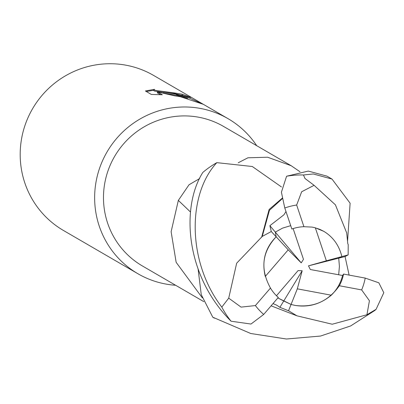 <?xml version="1.0" encoding="UTF-8"?>
<svg xmlns="http://www.w3.org/2000/svg" width="404" height="404" viewBox="0 0 404 404"><rect width="100%" height="100%" fill="white"/><g stroke="black" fill="none" stroke-linecap="round" stroke-linejoin="round"><path stroke-width="0.61" d="M238.193 162.797L247.915 157.792L267.615 157.222L291.183 165.721L223.564 126.437A80.709 79.144 120.2 0 0 198.798 117.246A80.709 79.144 120.2 0 0 108.782 168.665A80.709 79.144 120.2 0 0 142.476 266.009L203.793 301.631M202.323 297.849L176.149 262.322L171.124 231.714L178.336 200.404L189.027 184.764L199.657 178.548M276.477 295.743L298.081 270.584L302.187 270.751L297.309 288.84L331.28 295.203C320.564 304.151 308.515 307.56 295.132 305.429L291.067 304.444L277.861 297.945L283.749 300.995L279.891 307.323L288.734 310.853L296.935 315.817L332.224 324.23L366.933 314.741L376.094 309.318L374.771 310.504L350.642 325.947L320.534 336.047L286.446 339.012L250.712 333.492L212.782 317.216A89.678 87.936 120.2 0 0 213.938 317.897A89.678 87.936 120.2 0 0 214.11 317.999M265.271 276.442C261.6 260.984 265.231 247.768 276.169 236.8L275.306 232.118L282.573 228.114L290.718 225.654L282.573 228.114L275.306 232.118L276.169 236.8L288.214 249.818L265.271 276.442M256.707 145.692A89.678 87.941 120.2 0 0 228.068 118.685L153.616 75.432A89.678 87.941 120.2 0 0 126.104 65.216A89.678 87.941 120.2 0 0 26.083 122.346A89.678 87.941 120.2 0 0 63.519 230.512L137.971 273.766A89.678 87.941 120.2 0 0 165.483 283.982A89.678 87.941 120.2 0 0 175.619 285.264M228.068 118.685A89.678 87.941 120.2 0 0 200.556 108.469A89.678 87.941 120.2 0 0 100.53 165.6A89.678 87.941 120.2 0 0 137.971 273.766M163.822 92.269L175.654 94.112L180.123 96.707L174.674 95.834L157.474 91.925L162.332 94.748L151.364 94.45L145.374 90.971L154.5 89.329L153.863 89.703L154.065 89.966L156.09 90.501L173.356 92.779L174.962 93.708L163.822 92.269L163.645 93.147M173.356 92.779A14.327 0.924 11.3 0 0 173.882 92.87L181.926 94.152A89.678 87.941 -59.8 0 1 190.693 97.521L175.498 93.804A23.578 1.52 -168.7 0 1 174.962 93.708M153.752 90.259L146.319 91.521M176.245 94.238L190.037 98.313L203.121 104.247L180.674 96.814L175.654 94.112M187.602 98.389L178.916 95.793M178.27 95.632L163.721 93.162M175.498 93.804L173.882 92.87M163.807 92.349L154.626 91.132L153.687 90.597L153.863 89.703M182.886 95.415A88.779 87.057 120.2 0 0 182.002 95.117M160.479 94.667L157.292 92.819L157.474 91.925M291.183 165.721L299.995 171.756M190.486 212.034A1315.293 303.192 29.4 0 0 178.336 200.404M302.187 270.751L283.749 300.995L291.067 304.444L295.132 305.429C313.656 307.823 328.391 301.263 339.335 285.739A40.355 39.572 120.2 0 0 343.562 274.069L342.562 275.493L310.333 269.519L308.484 265.847L338.734 258.156L339.4 266.458L338.673 274.776L339.4 266.458L338.734 258.156L341.865 256.596L338.734 258.156L345.061 256.55L348.152 254.889L348.208 244.612L347.773 243.617L346.677 232.866L335.421 204.838L314.095 185.325L304.98 178.472L303.46 174.972L313.317 173.978L332.007 179.068L350.116 203.212L347.607 240.501M297.309 288.84L288.537 310.777M315.337 227.816L323.831 231.361C333.128 237.002 339.138 245.415 341.865 256.596L326.366 260.797L315.337 227.816M331.28 295.203A40.355 39.572 120.2 0 0 342.562 275.493M293.122 228.583L303.475 259.353L301.217 262.863L269.887 225.684L271.281 231.517L262.252 236.421L236.663 263.206L228.72 298.152L221.806 307.101C187.35 262.373 187.067 194.637 216.842 162.65L252.313 166.509L281.477 186.966M301.217 262.863L288.214 249.818M308.484 265.847L326.366 260.797M348.152 254.889L341.865 256.596C339.138 245.415 333.128 237.002 323.831 231.361L319.786 229.341L314.666 227.639L312.024 227.093L303.914 226.705L296.662 205.025L301.667 191.749L314.095 185.325M332.007 179.068L326.982 176.149L308.313 171.074L286.582 176.23L281.411 192.218L284.785 207.999L291.85 229.012A40.355 39.572 120.2 0 1 303.914 226.705M376.094 309.318L383.8 292.703L378.826 282.805L365.226 278.088L343.562 274.069M349.106 275.099L345.061 256.55M261.61 237.325L269.12 209.479L282.234 198.172M262.246 236.421L269.463 210.277L282.325 198.662M285.976 211.544L283.931 214.797L269.887 225.684M296.935 315.817L271.094 305.823M212.782 317.216L201.253 294.617L198.127 269.276M216.842 162.65A89.678 87.936 120.2 0 0 202.823 172.432C180.841 207.05 185.279 275.674 231.078 321.215L250.98 324.048M273.018 303.581L276.75 305.202L279.891 307.323M339.335 285.739L361.661 289.921L369.428 300.748L366.933 314.741M250.98 324.043L263.701 314.433L278.295 297.435A40.355 39.572 120.2 0 1 270.463 288.072L255.384 305.57L241.057 307.116L228.725 298.152M271.281 231.517L276.169 236.8C262.004 252.051 260.1 269.14 270.463 288.072M303.46 174.972A89.678 87.941 120.2 0 0 286.582 176.23M361.661 289.921A62.771 61.554 120.2 0 0 365.226 278.088M221.806 307.101A89.678 87.941 120.2 0 0 231.078 321.215M255.384 305.57A62.771 61.554 120.2 0 0 263.701 314.433M296.662 205.025A62.771 61.554 120.2 0 0 284.785 207.999M182.154 94.344L181.987 95.187M213.938 317.897L214.342 318.135M346.672 232.866L346.632 232.603M288.734 310.858L288.148 310.615L288.734 310.858"/></g></svg>
